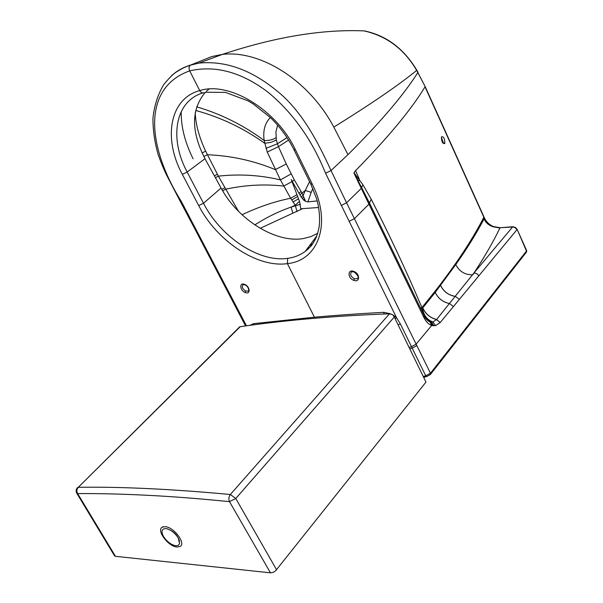 <?xml version="1.0" encoding="UTF-8"?>
<svg xmlns="http://www.w3.org/2000/svg" width="603" height="603" viewBox="0 0 603 603"><rect width="100%" height="100%" fill="white"/><g stroke="black" fill="none" stroke-linecap="round" stroke-linejoin="round"><path stroke-width="0.9" d="M248.677 290.578L248.097 291.113L245.722 291.03C242.376 288.799 241.486 286.666 243.054 284.608L244.961 284.865C249.341 286.772 249.137 292.184 248.097 291.113L248.685 290.563M357.647 275.179L354.285 272.013M443.386 142.949L443.341 143.348C442.24 142.278 441.6 140.393 441.419 137.703L441.502 136.791C441.509 141.69 442.617 143.944 444.826 143.544L443.386 142.949L441.471 137.62M434.884 291.468L440.258 284.518C459.079 259.765 473.604 237.333 483.832 217.238L425.032 86.84C411.299 109.527 388.144 137.454 355.566 170.634L354.021 172.707L362.916 184.759L371.207 199.194C389.764 235.517 406.61 271.493 421.746 307.131L422.326 308.065L422.763 307.877L435.245 292.387L434.884 291.468L420.909 308.887M358.016 277.9L357.262 278.684L354.383 278.752C350.652 276.491 349.717 274.169 351.572 271.787L353.991 271.9M423.261 376.513L425.733 375.82L430.459 373.249L526.713 250.735L517.17 229.434L515.686 227.625L513.176 226.698L500.173 227.738L493.375 226.555C489.274 224.723 486.304 221.889 484.473 218.067L425.175 86.613L417.841 72.503C404.002 94.558 380.719 121.934 347.976 154.639L333.821 127.097C309.226 80.689 260.986 50.019 222.507 54.36L211.872 56.546L190.405 65.154C188.958 66.405 188.686 68.229 189.591 70.634L189.704 70.86C215.354 65.049 241.351 72.081 267.702 91.95C292.696 112.482 311.985 139.587 325.567 173.265L396.488 317.608L395.221 318.934M222.507 54.36L198.937 63.104L190.759 64.966C182.875 67.446 176.325 71.177 171.116 76.159M316.884 235.803L305.314 251.323C300.264 255.092 294.377 257.443 287.646 258.355C258.906 262.637 220.562 236.836 203.497 203.264L187.164 172.051C169.021 138.63 174.923 101.01 202.985 92.915M390.759 313.831L383.644 312.324C359.132 313.658 336.059 315.286 314.427 317.201L287.412 263.624C257.104 268.003 216.771 240.861 198.704 205.578L203.497 203.264L221.067 188.023C237.718 219.402 275.533 243.19 303.015 238.622L310.794 236.678L317.736 233.278M221.067 188.023L204.982 158.702C191 131.499 191.106 109.354 205.314 92.282M209.09 89.025L206.324 91.309M305.314 251.315C310.432 247.434 314.284 242.27 316.877 235.833M310.424 244.464L312.475 244.14M429.328 321.678L432.848 321.994L436.459 319.643L473.966 272.978C484.541 256.938 493.194 241.954 499.925 228.024L493.133 226.796C489.101 224.964 486.161 222.153 484.33 218.346L483.975 219.017C485.807 222.763 488.86 225.356 493.133 226.796L493.375 226.555M429.087 321.565L430.007 321.912L431.695 325.439C428.62 324.369 426.057 321.776 423.999 317.668L361.295 188.377L346.574 202.789L416.13 344.14L431.695 325.439L432.321 325.612L430.263 321.979L427.798 320.713M354.021 172.707L369.571 203.196L424.12 315.505L423.713 317.088M193.073 158.793C184.985 142.376 181.028 126.841 181.209 112.203M311.819 245.014L309.829 245.263M317.17 200.92L307.862 201.877L305.6 201.357L302.02 193.103L299.91 194.882L291.241 179.596L299.518 201.357L300.776 208.766L318.64 207.5M302.239 208.826L260.202 228.311M300.354 204.311L291.166 207.085C278.692 211.419 266.571 217.359 254.798 224.911M297.06 211.638L295.244 205.186L291.166 207.085L292.779 213.07M299.518 201.357L295.244 205.186L290.646 198.259L280.41 179.898L267.257 152.069L264.174 140.522C262.802 130.715 264.875 123.065 270.393 117.555M298.643 198.786L292.922 202.028M195.214 112.784C195.726 124.557 199.186 137.326 205.608 151.089L218.369 176.129L238.502 211.329M299.91 194.882L301.153 196.977L303.309 195.153L305.261 190.45L302.02 193.103L294.302 179.867L286.267 163.986L275.307 169.624C253.644 160.654 230.964 155.687 207.274 154.73L203.822 156.531M307.862 201.877L311.186 192.357L305.261 190.45L309.595 181.654M286.267 163.986L278.428 146.665L276.325 140.032L271.064 142.346L264.74 143.288C243.567 128.183 220.547 117.238 195.674 110.462M288.596 140.077L278.428 146.665L267.257 152.069M311.186 192.357L312.814 188.49M276.325 140.032L275.925 131.936L277.614 125.19M304.583 198.9L303.716 200.128L305.6 201.357M301.153 196.977L303.716 200.128M292.025 181.609L283.704 186.086C264.596 183.923 245.217 184.963 225.575 189.214L222.711 190.91M205.608 151.089L202.111 153.034M425.175 86.613L416.665 70.385C404.251 49.129 386.689 35.961 363.986 30.896L363.971 30.889C322.175 29.14 274.991 36.964 222.432 54.368M347.976 154.639L331.009 170.536L346.574 202.789L341.185 205.48M371.207 199.194L369.028 204.078L354.391 218.67L349.024 221.331M421.979 307.681L421.03 309.143M422.349 308.073L422.65 312.475M449.619 303.58C442.911 302.178 438.117 298.447 435.245 292.387L455.762 264.566C459.38 271.554 465.041 274.968 472.752 274.802L474.282 272.963L475.013 273.001L477.237 273.973L478.797 275.865L440.205 322.56L435.592 325.62L432.321 325.612M435.592 325.62L432.848 321.994C426.977 319.733 423.525 315.09 422.499 308.073M440.205 322.56L436.512 319.582C430.045 317.826 425.447 313.937 422.718 307.922L422.371 307.017M392.96 314.985L396.488 317.608L400.392 323.962L398.033 324.716M198.937 63.104C224.957 60.556 250.607 69.549 275.873 90.058C300.867 109.467 317.457 140.831 331.009 170.536L325.567 173.265M417.992 72.3L416.816 70.189C403.791 48.549 386.297 35.449 364.318 30.896L363.971 30.889M526.713 250.735L526.509 252.016M114.427 555.634L115.459 556.313L270.461 572.827L273.204 572.322L275.533 570.913L425.974 382.091L394.294 317.035L392.787 314.774L389.47 313.809C361.084 314.879 334.499 316.507 309.731 318.701C284.97 320.894 261.808 323.547 240.235 326.675L239.361 327.15M270.461 572.827L229.509 501.651L235.773 498.508L230.338 494.505C171.493 489.041 120.811 486.644 78.284 487.307L239.708 326.803M165.086 526.698L162.373 527.165C155.891 530.007 168.29 546.665 177.094 547.011L179.98 546.522C186.417 543.672 173.815 526.856 165.086 526.698M163.571 536.595C167.076 541.811 171.184 544.878 175.895 545.798L178.202 545.459L179.619 543.65L178.149 537.831C174.893 532.901 170.973 529.841 166.39 528.658L165.712 528.575C161.627 528.763 160.918 531.431 163.571 536.595M179.588 541.321C177.621 535.102 173.378 530.896 166.873 528.71L166.224 528.627M244.75 284.443C239.21 281.918 239.632 290.322 245.127 292.478C250.637 295.04 250.305 286.621 244.75 284.443L244.961 284.865M245.127 292.478L245.722 291.03M354.383 278.752L353.773 280.335C360.097 282.935 360.195 273.574 353.818 271.425C347.471 268.863 347.471 278.202 353.773 280.335M358.024 277.87L357.262 278.684C359.207 277.614 358.137 275.352 354.036 271.915L353.818 271.425M444.826 143.544C444.795 138.66 443.695 136.414 441.502 136.791M355.574 170.641L359.396 179.408L358.476 181.563M287.646 258.355L287.412 263.624C318.324 260.669 332.14 223.509 312.316 184.224L295.5 149.891C276.641 109.633 229.14 80.983 199.736 90.601L189.704 70.86C141.803 87.932 146.936 146.521 181.239 201.296L246.454 325.793M314.864 318.256L314.427 317.201L253.464 323.675L250.049 325.303M198.704 205.578L182.34 174.38C162.968 138.803 169.428 98.651 199.736 90.601C200.927 92.613 202.314 93.299 203.897 92.651M198.93 63.104L190.397 65.162C185.845 66.534 180.915 68.983 175.609 72.511C172.322 74.81 168.32 78.903 163.594 84.797C157.7 94.859 154.157 106.083 152.943 118.459C152.906 130.007 154.624 141.991 158.092 154.413C161.303 163.428 164.415 170.845 167.43 176.687L180.093 201.063M181.239 201.296L180.161 201.191L195.206 229.562M196.367 229.856L195.282 229.705L202.548 243.657M203.716 243.974L202.631 243.808L245.557 325.921M182.34 174.38L187.164 172.051L204.982 158.702M383.644 312.324L384.186 314.012M500.173 227.738L512.573 227.007L473.966 272.978M512.821 226.713L515.437 227.919L516.922 229.728L478.797 275.865M440.582 285.445C443.574 291.633 448.519 295.297 455.416 296.427L459.358 299.389M435.238 292.402C438.11 298.462 442.896 302.193 449.604 303.595L453.433 306.558M422.763 307.877C425.484 313.839 430.082 317.728 436.549 319.53L440.25 322.507M422.334 307.048L422.432 308.08C422.846 315.12 425.869 319.809 431.492 322.138L433.881 325.808M426.072 318.866L430.828 322.085L433.044 325.748M400.392 323.962L411.502 346.702L409.09 347.426M416.846 345.587L430.459 373.249L430.323 374.576L426.72 376.536L425.733 375.82L412.203 348.15L416.846 345.587L416.13 344.14L411.502 346.702L412.203 348.15L409.799 348.866M429.268 321.648L429.833 321.866C426.638 319.892 424.866 318.037 424.512 316.304M424.218 315.716L423.999 317.668M362.916 184.759L361.295 188.377L353.961 173.084M297.008 194.641L290.646 198.259C274.621 201.477 258.408 206.972 242.022 214.751M297.724 196.472L291.664 199.947M291.136 173.89L280.41 179.898C260.232 175.096 239.549 173.845 218.369 176.136M294.302 179.867L292.244 181.458M276.001 137.763C272.79 139.76 268.848 140.68 264.174 140.522C243.537 125.243 221.03 114.005 196.653 106.821M287.02 137.62L277.305 143.831L265.915 148.376M455.453 296.382C448.557 295.251 443.612 291.588 440.612 285.4L440.258 284.518M303.754 197.06L302.284 198.613M301.033 191.513L298.937 193.246M224.746 187.767L221.851 189.432M218.361 176.129L215.429 177.749M217.381 174.29L214.404 175.888M416.816 70.189L416.665 70.385C398.93 84.94 371.312 103.844 333.821 127.097M421.746 307.131L420.781 308.623M455.762 264.566L456.999 262.825C467.92 247.185 476.913 232.585 483.975 219.017M483.975 216.967L484.473 218.067M422.326 308.065L422.417 311.985M422.386 308.08L423.027 313.251M422.432 308.08C422.914 315.128 425.982 319.816 431.627 322.138M295.5 149.891L293.925 149.672M312.316 184.224L310.711 183.923M253.464 323.675L253.961 324.783M430.557 374.275L526.268 252.325L526.472 251.044L517.17 229.434M77.252 487.887L77.704 487.435C75.978 489.206 75.677 491.159 76.8 493.277L76.619 492.96M240.235 326.675L78.284 487.307C76.679 489.237 76.46 491.332 77.629 493.586L76.807 493.277L114.615 555.951M389.47 313.809L230.338 494.505C228.725 496.714 228.447 499.096 229.509 501.651C199.955 498.681 172.594 496.555 147.434 495.289C122.288 494.015 99.02 493.45 77.629 493.586L115.459 556.313M394.294 317.035L235.773 498.508L276.611 569.812M205.404 92.259L225.401 92.357L248.082 100.882L253.237 103.95L270.604 117.758C280.32 127.308 288.121 137.997 294 149.823L310.794 184.088L316.417 198.304C317.947 202.6 320.623 215.241 319.123 227.014C317.035 238.554 311.63 245.707 310.53 246.582L305.314 251.323M423.69 377.388L426.54 376.566M162.87 526.615L162.373 527.165M166.873 528.71L166.39 528.658"/></g></svg>
